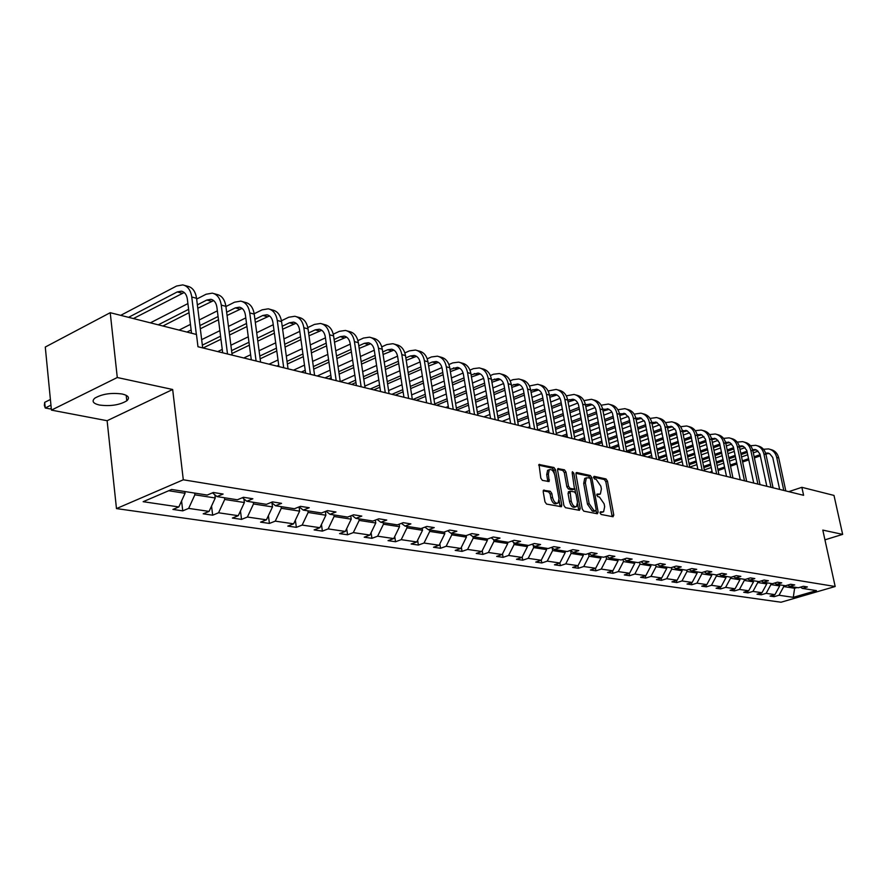 <?xml version="1.0" encoding="UTF-8"?>
<svg xmlns="http://www.w3.org/2000/svg" width="887" height="887" viewBox="0 0 887 887"><rect width="100%" height="100%" fill="white"/><g stroke="black" fill="none" stroke-linecap="round" stroke-linejoin="round"><path stroke-width="1.33" d="M600.089 512.985L601.12 514.471L613.028 516.744L613.782 515.059L607.451 481.076L605.998 478.947L594.102 476.33L593.547 477.494L594.589 478.991L596.142 479.324L600.854 486.165L601.386 489.003L600.366 494.048L597.029 494.07L596.807 495.19L597.849 496.687L599.401 496.997L604.125 503.827L604.657 506.677L603.592 511.821L600.322 511.854L600.089 512.985M99.51 405.049C110.565 406.446 119.656 405.026 126.797 400.802C130.023 397.831 128.504 395.569 122.24 394.016C111.252 392.553 102.116 393.939 94.82 398.163C91.483 401.234 93.046 403.53 99.51 405.049M544.086 490.023L543.21 491.764L544.973 501.842L546.558 504.082L561.438 506.71L561.781 505.069L555.495 469.733L553.943 467.516L539.019 464.489L540.815 478.148L542.4 480.388L549.12 481.552L548.399 473.991L549.264 469.755C551.681 468.957 553.555 470.831 554.874 475.377L559.021 498.671L558.089 503.04C555.683 503.783 553.832 501.909 552.534 497.407L551.847 493.494L550.284 491.265L543.432 490.267M172.666 389.493L117.284 377.518L110.221 312.701L45.281 347.039L51.435 410.116L107.116 420.715L116.474 508.584L183.299 479.789L172.666 389.493L107.116 420.715M824.943 539.839L842.65 534.384L822.803 530.093L835.177 586.507L183.299 479.789M842.65 534.384L833.991 495.423L801.859 487.318L788.731 491.653M110.221 312.701L196.47 334.477L197.978 346.739L803.6 495.301L801.859 487.318M582.26 509.005L583.779 511.167L597.35 513.761L598.137 512.054L591.817 477.661L590.332 475.51L576.761 472.527L575.951 474.19L582.26 509.005M579.399 510.335L565.44 507.674L563.888 505.479L557.59 470.188L557.912 468.613L564.442 469.822L565.973 472.017L568.523 486.198L570.053 488.382L574.499 489.092L572.17 472.815L572.392 471.718L573.8 473.17L580.22 508.617L579.399 510.335M117.284 377.518L51.435 410.116M171.657 489.469L207.225 495.057L213.346 492.485L223.114 494.048L217.005 496.587L237.361 499.78L243.448 497.274L252.873 498.771L246.786 501.255L266.41 504.337L272.475 501.887L281.556 503.339L275.502 505.756L294.44 508.728L300.471 506.344L309.241 507.73L303.221 510.103L321.504 512.974L327.503 510.635L335.962 511.987L329.975 514.305L347.637 517.077L353.603 514.793L361.785 516.09L355.831 518.363L372.906 521.035L378.838 518.795L386.743 520.059L380.822 522.277L397.343 524.871L403.23 522.676L410.881 523.895L405.004 526.069L420.981 528.574L426.835 526.434L434.242 527.61L428.399 529.739L443.866 532.167L449.687 530.06L456.86 531.202L451.051 533.298L466.041 535.648L471.829 533.586L478.769 534.684L473.004 536.735L487.528 539.019L493.272 536.99L500.013 538.065L494.281 540.072L508.362 542.29L514.072 540.305L520.602 541.336L514.903 543.31L528.574 545.45L534.24 543.509L540.582 544.518L534.928 546.447L548.188 548.532L553.821 546.625L559.974 547.601L554.353 549.496L567.236 551.514L572.825 549.641L578.801 550.594L573.224 552.457L585.73 554.419L591.285 552.579L597.084 553.499L591.551 555.329L603.703 557.236L609.214 555.428L614.857 556.326L609.358 558.123L621.177 559.974L626.654 558.2L632.143 559.076L626.677 560.839L638.174 562.646L643.607 560.894L648.94 561.748L643.518 563.478L654.706 565.241L660.105 563.522L665.294 564.343L659.917 566.05L670.805 567.758L676.16 566.072L681.205 566.871L675.872 568.556L686.471 570.219L691.782 568.556L696.705 569.332L691.405 570.995L701.728 572.614L707.006 570.973L711.795 571.738L706.529 573.368L716.596 574.942L721.83 573.335L726.508 574.077L721.275 575.674L731.088 577.215L736.288 575.63L740.833 576.35L735.645 577.936L745.213 579.433L750.369 577.869L754.815 578.579L749.659 580.131L758.984 581.595L764.106 580.054L768.441 580.741L763.33 582.271L772.422 583.701L777.511 582.182L781.735 582.859L776.668 584.367L785.538 585.753L790.594 584.267L794.719 584.921L789.674 586.407L798.344 587.771L803.356 586.296L807.381 586.939L802.38 588.403L816.439 590.609L793.277 597.339L779.03 595.244L774.14 596.674L770.027 596.086L774.939 594.645L766.157 593.348L761.223 594.8L757.021 594.19L761.966 592.727L752.974 591.407L748.007 592.882L743.705 592.261L748.683 590.775L739.47 589.423L734.469 590.919L730.056 590.276L735.079 588.78L725.633 587.382L720.599 588.913L716.075 588.247L721.131 586.717L711.452 585.298L706.374 586.839L701.739 586.174L706.828 584.622L696.905 583.158L691.793 584.733L687.037 584.034L692.159 582.46L681.981 580.963L676.836 582.559L671.958 581.85L677.125 580.253L666.68 578.712L661.491 580.331L656.491 579.599L661.68 577.98L650.958 576.406L645.747 578.047L640.614 577.304L645.836 575.652L634.837 574.033L629.582 575.696L624.304 574.931L629.57 573.257L618.261 571.594L612.972 573.29L607.551 572.503L612.862 570.796L601.242 569.088L595.909 570.818L590.343 570.008L595.687 568.268L583.746 566.516L578.379 568.268L572.658 567.436L578.036 565.673L565.751 563.866L560.351 565.651L554.464 564.797L559.874 563.001L547.246 561.138L541.802 562.957L535.748 562.081L541.203 560.251L528.197 558.344L522.731 560.196L516.489 559.287L521.977 557.424L508.595 555.462L503.084 557.346L496.665 556.415L502.186 554.519L488.404 552.49L482.861 554.408L476.241 553.444L481.807 551.514L467.593 549.43L462.016 551.381L455.197 550.395L460.796 548.421L446.15 546.27L440.529 548.266L433.51 547.246L439.132 545.239L424.03 543.021L418.376 545.05L411.136 543.997L416.79 541.957L401.212 539.662L395.524 541.735L388.04 540.649L393.739 538.564L377.64 536.192L371.93 538.309L364.202 537.189L369.934 535.061L353.314 532.61L347.56 534.772L339.577 533.608L345.342 531.435L328.157 528.907L322.38 531.113L314.131 529.916L319.919 527.698L302.157 525.082L296.347 527.344L287.809 526.102L293.63 523.829L275.258 521.135L269.415 523.43L260.578 522.144L266.433 519.826L247.406 517.032L241.541 519.383L232.394 518.052L238.27 515.691L218.557 512.786L212.658 515.192L203.19 513.817L209.088 511.4L188.654 508.395L182.744 510.857L172.921 509.426L178.841 506.943L143.151 501.698L171.657 489.469M116.474 508.584L781.037 602.229L835.177 586.507M214.876 494.824L215.264 497.984L194.874 494.813L194.663 493.083M194.874 494.813L188.654 508.395M215.264 497.984L209.088 511.4M212.492 492.85L217.005 496.587M243.925 498.926L244.391 502.53L224.71 499.459L224.5 497.762M224.71 499.459L218.557 512.786M244.391 502.53L238.27 515.691M242.428 497.696L246.786 501.255M271.965 502.907L272.497 506.909L253.505 503.949L253.283 502.275M253.505 503.949L247.406 517.032M272.497 506.909L266.433 519.826M271.289 502.364L275.502 505.756M299.063 506.898L299.64 511.134L281.29 508.273L281.079 506.632M281.29 508.273L275.258 521.135M299.64 511.134L293.63 523.829M299.141 506.865L303.221 510.103M325.341 511.477L325.873 515.225L308.144 512.464L307.922 510.845M308.144 512.464L302.157 525.082M325.873 515.225L319.919 527.698M326.039 511.211L329.975 514.305M350.753 515.879L351.23 519.172L334.089 516.5L333.867 514.915M334.089 516.5L328.157 528.907M351.23 519.172L345.342 531.435M352.017 515.402L355.831 518.363M375.345 520.115L375.766 522.997L359.18 520.414L358.958 518.851M359.18 520.414L353.314 532.61M375.766 522.997L369.934 535.061M377.13 519.438L380.822 522.277M399.139 524.206L399.516 526.701L383.461 524.195L383.239 522.654M383.461 524.195L377.64 536.192M399.516 526.701L393.739 538.564M401.423 523.352L405.004 526.069M422.19 528.142L422.522 530.282L406.967 527.865L406.745 526.346M406.967 527.865L401.212 539.662M422.522 530.282L416.79 541.957M424.928 527.133L428.399 529.739M444.52 531.934L444.808 533.752L429.74 531.413L429.508 529.916M429.74 531.413L424.03 543.021M444.808 533.752L439.132 545.239M447.691 530.792L451.051 533.298M466.163 535.604L466.418 537.123L451.805 534.85L451.572 533.375M451.805 534.85L446.15 546.27M466.418 537.123L460.796 548.421M469.744 534.329L473.004 536.735M487.129 538.952L487.373 540.394L473.203 538.187L472.959 536.702M473.203 538.187L467.593 549.43M487.373 540.394L481.807 551.514M491.11 537.755L494.281 540.072M507.464 542.145L507.708 543.554L493.948 541.414L493.66 539.618M493.948 541.414L488.404 552.49M507.708 543.554L502.186 554.519M511.832 541.081L514.903 543.31M527.2 545.239L527.443 546.636L514.094 544.551L513.739 542.456M514.094 544.551L508.595 555.462M527.443 546.636L521.977 557.424M531.945 544.296L534.928 546.447M546.37 548.244L546.614 549.618L533.652 547.601L533.242 545.239M533.652 547.601L528.197 558.344M546.614 549.618L541.203 560.251M551.459 547.423L554.353 549.496M564.997 551.171L565.241 552.523L552.645 550.561L552.18 547.944M552.645 550.561L547.246 561.138M565.241 552.523L559.874 563.001M570.408 550.45L573.224 552.457M583.103 554.009L583.347 555.34L571.095 553.433L570.596 550.583M571.095 553.433L565.751 563.866M583.347 555.34L578.036 565.673M588.813 553.399L591.551 555.329M600.71 556.77L600.954 558.089L589.046 556.238L588.547 553.488M589.046 556.238L583.746 566.516M600.954 558.089L595.687 568.268M606.697 556.26L609.358 558.123M617.829 559.453L618.073 560.761L606.486 558.954L606.032 556.471M606.486 558.954L601.242 569.088M618.073 560.761L612.862 570.796M624.082 559.032L626.677 560.839M634.493 562.07L634.737 563.356L623.461 561.593L623.051 559.375M623.461 561.593L618.261 571.594M634.737 563.356L629.57 573.257M641.002 561.737L643.518 563.478M650.725 564.609L650.958 565.884L639.982 564.176L639.616 562.181M639.982 564.176L634.837 574.033M650.958 565.884L645.836 575.652M657.455 564.365L659.917 566.05M666.514 567.092L666.758 568.345L656.07 566.682L655.737 564.908M656.07 566.682L650.958 576.406M666.758 568.345L661.68 577.98M673.477 566.915L675.872 568.556M681.915 569.509L682.147 570.74L671.736 569.121L671.437 567.558M671.736 569.121L666.68 578.712M682.147 570.74L677.125 580.253M689.066 569.41L691.405 570.995M696.905 571.86L697.149 573.08L687.004 571.494L686.738 570.13M687.004 571.494L681.981 580.963M697.149 573.08L692.159 582.46M704.256 571.827L706.529 573.368M711.529 574.144L711.773 575.353L701.872 573.811L701.639 572.603M701.872 573.811L696.905 583.158M711.773 575.353L706.828 584.622M719.058 574.188L721.275 575.674M725.788 576.384L726.021 577.581L716.374 576.073L716.131 574.876M716.374 576.073L711.452 585.298M726.021 577.581L721.131 586.717M733.482 576.483L735.645 577.936M739.691 578.568L739.935 579.743L730.522 578.28L730.278 577.093M730.522 578.28L725.633 587.382M739.935 579.743L735.079 588.78M747.553 578.723L749.659 580.131M753.263 580.697L753.495 581.861L744.315 580.431L744.071 579.255M744.315 580.431L739.47 589.423M753.495 581.861L748.683 590.775M761.268 580.907L763.33 582.271M766.501 582.77L766.745 583.923L757.775 582.526L757.542 581.362M757.775 582.526L752.974 591.407M766.745 583.923L761.966 592.727M774.65 583.036L776.668 584.367M779.429 584.799L779.673 585.941L770.925 584.577L770.681 583.424M770.925 584.577L766.157 593.348M779.673 585.941L774.939 594.645M787.711 585.11L789.674 586.407M794.375 587.139L794.619 588.269L783.753 586.573L783.509 585.442M783.753 586.573L779.03 595.244M793.277 597.339L794.619 588.269L797.025 587.56M168.707 490.733L185.073 493.283L184.862 491.542M800.462 587.139L802.38 588.403M185.073 493.283L178.841 506.943M773.786 594.977L774.14 596.674M760.869 593.059L761.223 594.8M747.641 591.086L748.007 592.882M734.092 589.068L734.469 590.919M720.211 586.994L720.599 588.913M705.985 584.877L706.374 586.839M691.394 582.704L691.793 584.733M676.426 580.464L676.836 582.559M661.081 578.169L661.491 580.331M645.326 575.807L645.747 578.047M629.149 573.39L629.582 575.696M612.529 570.895L612.972 573.29M595.465 568.345L595.909 570.818M577.925 565.706L578.379 568.268M559.885 562.99L560.351 565.651M541.303 560.052L541.802 562.957M522.188 557.014L522.731 560.196M502.508 553.887L503.084 557.346M482.24 550.639L482.861 554.408M461.362 547.29L462.016 551.381M439.83 543.82L440.529 548.266M417.633 540.227L418.376 545.05M394.737 536.513L395.524 541.735M371.099 532.655L371.93 538.309M346.684 528.641L347.56 534.772M321.46 524.483L322.38 531.113M295.371 520.148L296.347 527.344M268.395 515.646L269.415 523.43M240.466 510.945L241.541 519.383M211.549 506.056L212.658 515.192M181.58 500.944L182.744 510.857M600.044 512.575L602.705 512.121M599.446 494.381L596.774 494.813M612.152 516.578L605.821 481.652L604.357 479.534L593.514 477.162M590.199 478.403L588.68 476.108L575.918 473.314M596.496 513.595L596.097 510.546M595.598 510.823L596.153 509.626L590.609 479.401L589.567 477.893L586.362 477.849L585.365 482.861L589.145 503.616L593.946 510.502L595.598 510.823L594.345 511.267M585.697 478.082L584.71 478.448L583.701 483.459L585.365 482.861M593.946 511.4L592.283 511.078L587.493 504.204L583.701 483.459M557.568 469.29L562.779 470.432L564.442 469.822M574.177 489.214L572.337 489.801L568.39 488.981L566.86 486.797L564.309 472.627L562.779 470.432M574.82 488.549L575.608 492.961M577.614 504.016L578.546 509.205L580.22 508.617M571.184 500.967C572.448 505.368 574.244 507.231 576.561 506.555L577.481 502.208L576.018 494.092L574.488 491.919L570.053 491.21L571.184 500.967L569.509 501.565C570.773 505.967 572.558 507.819 574.887 507.142L575.73 506.843M568.711 491.697L568.046 493.416L569.72 492.817M569.509 501.565L568.046 493.416M578.557 510.18L578.546 509.205M557.18 503.372L556.404 503.65C553.998 504.393 552.146 502.508 550.849 498.006L550.162 494.092L548.598 491.875L543.199 490.799M548.565 470.021L547.589 470.376L546.725 474.612L548.399 473.991M547.789 481.508L546.725 474.612M554.408 473.68L553.821 470.354L552.268 468.136L538.675 465.165M560.107 506.665L559.154 500.323M770.082 449.332L770.626 449.487C774.85 450.496 777.544 453.324 778.731 457.958L785.804 490.932M763.485 449.277L768.597 448.911C772.821 449.931 775.526 452.758 776.702 457.404L783.786 490.444M779.651 489.424L772.721 457.448L769.772 453.811L765.548 452.935M769.14 453.468L765.847 453.944M760.126 454.665L754.15 456.75M748.595 458.679L742.375 460.841M736.742 462.792L730.289 465.043M724.568 467.028L717.871 469.356M712.061 471.374L709.578 472.239M760.392 455.84L754.393 457.925M748.839 459.854L742.619 462.005M736.986 463.968L730.533 466.207M724.812 468.192L718.104 470.52M712.294 472.538L711.673 472.749M704.322 469.933L711.274 467.504M717.073 465.475L723.77 463.136M729.48 461.151L735.933 458.889M741.565 456.927L747.774 454.754M753.318 452.825L758.086 451.161M757.243 445.74L757.82 445.895C762.066 446.915 764.782 449.776 765.969 454.466L773.065 487.806M750.491 445.729L755.746 445.318C759.993 446.338 762.72 449.199 763.895 453.9L770.991 487.307M766.834 486.287L759.893 453.944L756.933 450.263L752.509 449.41M756.312 449.931L752.819 450.485M747.02 451.217L740.822 453.39M735.201 455.364L728.759 457.614M723.049 459.621L716.352 461.972M710.554 464.001L703.613 466.44M697.725 468.502L696.328 468.99M747.286 452.425L741.077 454.599M735.445 456.572L729.003 458.823M723.293 460.819L716.596 463.169M710.797 465.198L703.857 467.626M689.72 467.127L696.938 464.588M702.814 462.515L709.755 460.076M715.554 458.036L722.24 455.674M727.939 453.667L734.381 451.405M739.991 449.421L745.047 447.647M744.104 442.059L744.714 442.236C748.994 443.256 751.721 446.139 752.908 450.884L760.015 484.612M737.175 442.103L742.585 441.637C746.865 442.657 749.604 445.551 750.79 450.297L757.897 484.091M753.717 483.06L746.754 450.363L743.772 446.638L739.159 445.806M743.173 446.305L739.47 446.948M733.604 447.68L727.174 449.964M721.475 451.971L714.8 454.332M709.012 456.384L702.072 458.834M696.195 460.918L688.988 463.457M733.859 448.933L727.429 451.206M721.73 453.213L715.044 455.574M709.256 457.625L702.327 460.076M696.439 462.149L689.232 464.688M675.728 463.934L682.236 461.617M688.201 459.499L695.397 456.949M701.273 454.854L708.203 452.392M713.98 450.341L720.654 447.968M726.342 445.95L731.686 444.054M730.633 438.289L731.298 438.477C735.6 439.508 738.339 442.413 739.536 447.214L746.654 481.331M723.548 438.389L729.114 437.856C733.416 438.899 736.166 441.815 737.363 446.616L744.481 480.798M740.268 479.767L733.294 446.682L730.3 442.923L725.477 442.125M729.713 442.602L725.799 443.334M719.845 444.077L713.181 446.449M707.405 448.512L700.486 450.984M694.621 453.08L687.425 455.641M681.471 457.77L673.998 460.442M720.111 445.352L713.447 447.735M707.671 449.787L700.741 452.259M694.876 454.355L687.68 456.916M681.726 459.034L674.242 461.706M661.813 460.519L667.157 458.601M673.2 456.439L680.673 453.756M686.627 451.627L693.811 449.044M699.666 446.948L706.584 444.465M712.35 442.391L718.004 440.373M716.84 434.43L717.539 434.619C721.874 435.661 724.635 438.599 725.832 443.456L732.961 477.971M709.567 434.586L715.31 433.998C719.645 435.029 722.406 437.978 723.604 442.846L730.733 477.428M726.497 476.386L719.512 442.912L716.508 439.109L711.463 438.355M715.92 438.799L711.784 439.63L718.925 474.534M705.753 440.373L698.845 442.868M692.991 444.975L685.817 447.558M679.863 449.709L672.401 452.392M666.359 454.565L658.609 457.359M706.019 441.704L699.111 444.187M693.257 446.294L686.072 448.877M680.129 451.017L672.668 453.7M666.614 455.874L658.864 458.668M647.565 457.027L651.679 455.53M657.821 453.312L665.56 450.507M671.603 448.323L679.054 445.629M684.997 443.478L692.17 440.883M698.014 438.766L703.979 436.604M695.253 430.694L701.162 430.04C705.531 431.082 708.303 434.065 709.5 438.976L716.641 473.968M712.372 472.926L705.387 439.054L701.839 434.929L697.104 434.508M701.794 434.907L697.426 435.839M691.306 436.592L684.143 439.198M678.2 441.36L670.76 444.065M664.729 446.261L656.99 449.077M650.858 451.306L642.809 454.233M691.583 437.956L684.409 440.562M678.477 442.713L671.027 445.418M664.995 447.613L657.256 450.419M651.125 452.647L643.075 455.574M632.974 453.445L635.802 452.414M642.022 450.141L650.06 447.203M656.192 444.964L663.919 442.136M669.94 439.93L677.38 437.213M683.312 435.051L689.598 432.756M702.704 430.472L703.458 430.683C707.815 431.714 710.587 434.697 711.784 439.608L709.5 438.976M688.212 426.414L689.011 426.636C693.401 427.678 696.184 430.683 697.382 435.661L704.533 470.997M680.562 426.702L686.66 425.982C691.051 427.024 693.845 430.04 695.042 435.018L702.194 470.42M697.903 469.367L690.663 434.486L687.336 430.927L682.369 430.572M687.314 430.916L682.691 431.958M676.482 432.723L669.053 435.45M663.044 437.657L655.316 440.495M649.195 442.746L641.168 445.695M634.948 447.979L626.599 451.039M676.77 434.131L669.33 436.847M663.31 439.054L655.593 441.892M649.472 444.132L641.434 447.081M635.214 449.365L627.641 452.137M618.017 449.776L619.481 449.232M625.812 446.904L634.15 443.822M640.37 441.538L648.386 438.577M654.506 436.315L662.212 433.477M668.233 431.248L674.852 428.809M673.355 422.256L674.209 422.489C678.622 423.542 681.427 426.58 682.624 431.603L689.776 467.382M665.494 422.622L671.792 421.813C676.216 422.866 679.021 425.915 680.218 430.949L687.37 466.795M683.057 465.73L675.805 430.428L672.468 426.824L667.268 426.536M672.468 426.824L667.578 427.977M661.292 428.754L653.586 431.614M647.477 433.876L639.46 436.847M633.251 439.154L624.925 442.247M618.605 444.587L609.946 447.802M661.569 430.206L653.863 433.056M647.754 435.317L639.738 438.289M633.529 440.584L625.191 443.677M618.882 446.017L612.429 448.401M609.147 443.622L617.818 440.384M624.126 438.034L632.442 434.94M638.651 432.623L646.656 429.641M652.754 427.368L659.717 424.773M658.121 417.988L659.019 418.232C663.454 419.296 666.281 422.367 667.479 427.456L674.63 463.668M650.038 418.431L656.546 417.544C660.992 418.597 663.809 421.68 665.017 426.78L672.169 463.058M667.822 461.994L660.571 426.259L656.668 422.367L651.768 422.412M657.245 422.622L652.078 423.908M645.692 424.696L637.698 427.689M631.5 430.007L623.184 433.122M616.886 435.484L608.227 438.732M601.818 441.138L594.29 443.955M645.98 426.192L637.986 429.175M631.788 431.503L623.472 434.608M617.164 436.969L608.504 440.207M602.096 442.602L596.829 444.575M592.028 440.274L601.031 436.892M607.429 434.475L616.077 431.226M622.375 428.853L630.679 425.727M636.866 423.387L644.195 420.638M642.476 413.608L643.43 413.874C647.898 414.939 650.736 418.043 651.934 423.188L659.096 459.854M634.172 414.14L640.902 413.165C645.37 414.229 648.209 417.333 649.406 422.5L656.568 459.233M652.189 458.158L644.938 421.979L641.013 418.043L635.857 418.187M641.611 418.32L636.167 419.728M629.681 420.527L621.388 423.676M615.101 426.048L606.464 429.319M600.067 431.747L591.086 435.151M584.577 437.613L578.235 440.019M629.981 422.068L621.676 425.206M615.39 427.589L606.752 430.849M600.355 433.277L591.363 436.67M584.855 439.132L580.83 440.651M574.432 436.881L583.779 433.322M590.287 430.849L599.268 427.423M605.655 424.995L614.281 421.713M620.556 419.318L628.251 416.391M626.433 409.107L627.442 409.395C631.932 410.459 634.782 413.608 635.99 418.819L643.142 455.94M617.884 409.739L624.836 408.663C629.338 409.739 632.187 412.876 633.396 418.11L640.547 455.308M636.145 454.222L628.894 417.589L624.947 413.608L619.514 413.863M625.579 413.896L619.825 415.46M613.25 416.258L604.635 419.562M598.248 422.001L589.29 425.438M582.792 427.922L573.457 431.503M566.837 434.031L561.759 435.972M613.549 417.855L604.934 421.148M598.548 423.587L589.578 427.013M583.081 429.496L573.745 433.067M567.126 435.595L564.431 436.637M556.337 433.421L566.05 429.685M572.658 427.146L581.994 423.554M588.48 421.059L597.439 417.611M603.814 415.16L611.886 412.045M609.946 404.494L611.021 404.794C615.545 405.869 618.405 409.051 619.614 414.329L626.765 451.926M601.153 405.226L608.349 404.051C612.873 405.126 615.744 408.308 616.942 413.597L624.093 451.272M619.669 450.186L612.418 413.076L610.999 410.836L608.449 409.062L602.728 409.417M609.114 409.362L603.038 411.069M596.363 411.89L587.416 415.349M580.941 417.855L571.627 421.469M565.03 424.019L555.329 427.778M548.609 430.383L544.862 431.836M596.674 413.53L587.726 416.99M581.24 419.496L571.927 423.099M565.329 425.649L555.617 429.408M548.898 432.002L547.589 432.501M537.722 429.918L547.822 425.982M554.53 423.365L564.232 419.595M570.818 417.034L580.12 413.409M586.595 410.892L595.077 407.599M593.026 399.76L594.157 400.081C598.703 401.157 601.586 404.361 602.783 409.716L609.934 447.791M583.956 400.602L591.418 399.305C595.964 400.381 598.847 403.607 600.044 408.962L607.196 447.126M602.739 446.028L596.108 410.493C595.299 406.911 593.381 404.76 590.332 404.04L585.487 404.871M592.194 404.705L585.797 406.579M579.023 407.399L569.731 411.036M563.145 413.619L553.466 417.411M546.769 420.028L536.668 423.986M529.849 426.658L527.51 427.578M579.333 409.107L570.031 412.732M563.456 415.316L553.765 419.096M547.068 421.713L536.968 425.66M520.07 425.749L529.062 422.212M535.881 419.529L545.971 415.559M552.656 412.921L562.336 409.118M568.9 406.523L577.792 403.031M575.63 394.892L576.838 395.225C581.406 396.312 584.3 399.56 585.498 404.971L592.638 443.555M566.283 395.857L574.011 394.438C578.59 395.513 581.484 398.773 582.692 404.206L589.822 442.857M585.331 441.759L578.723 405.758C577.914 402.133 575.985 399.959 572.913 399.239L567.747 400.192M574.82 399.915L568.068 401.966M561.183 402.798L551.526 406.623M544.851 409.273L534.783 413.264M527.976 415.959L517.476 420.128M510.535 422.877L509.692 423.21M561.504 404.561L551.847 408.386M545.161 411.025L535.094 415.005M528.275 417.71L517.775 421.857M502.219 421.369L509.759 418.365M516.689 415.604L527.177 411.435M533.974 408.719L544.03 404.716M550.716 402.055L560.03 398.341M557.757 389.881L559.032 390.236C563.622 391.322 566.527 394.615 567.735 400.104L574.854 439.187M548.111 390.979L556.127 389.426C560.728 390.513 563.633 393.806 564.842 399.305L571.96 438.477M567.447 437.369L560.839 400.891C560.041 397.221 558.1 395.014 555.018 394.294L549.519 395.402M556.958 394.992L549.84 397.232M542.855 398.075L532.81 402.099M526.024 404.827L515.547 409.029M508.628 411.801L497.707 416.191M543.177 399.904L533.131 403.918M526.335 406.645L515.868 410.836M508.938 413.608L498.017 417.988M483.892 416.879L489.879 414.462M496.931 411.612L507.841 407.211M514.748 404.428L525.215 400.214M532 397.476L541.746 393.54M539.374 384.736L540.715 385.113C545.339 386.2 548.255 389.526 549.463 395.092L556.57 434.708M529.406 385.978L537.733 384.282C542.367 385.368 545.283 388.706 546.481 394.272L553.588 433.976M549.053 432.856L542.467 395.89C541.658 392.165 539.706 389.936 536.613 389.216L530.759 390.48M538.597 389.936L531.091 392.376M523.984 393.229L513.551 397.465M506.643 400.27L495.755 404.705M488.715 407.554L477.35 412.178M524.317 395.114L513.872 399.35M506.965 402.155L496.066 406.568M489.036 409.428L477.661 414.041M465.054 412.255L469.4 410.481M476.574 407.554L487.928 402.909M494.957 400.037L505.845 395.602M512.73 392.786L522.942 388.617M520.458 379.448L521.889 379.836C526.534 380.933 529.461 384.304 530.67 389.936L537.744 430.084M510.169 380.833L512.996 379.658L518.817 378.982C523.474 380.079 526.401 383.45 527.599 389.094L534.684 429.33M530.116 428.21L523.552 390.746C522.753 386.965 520.791 384.714 517.675 383.993L511.455 385.424M519.704 384.736L511.799 387.386M504.57 388.251L493.715 392.719M486.697 395.613L475.354 400.281M468.203 403.219L456.361 408.098M504.914 390.213L494.048 394.682M487.03 397.564L475.676 402.221M468.524 405.159L456.672 410.027M445.695 407.51L448.301 406.434M455.596 403.408L467.416 398.518M474.567 395.558L485.899 390.879M492.906 387.974L503.583 383.55M501 373.992L502.508 374.414C507.187 375.511 510.125 378.915 511.322 384.625L518.374 425.339M490.356 375.556L493.494 374.236L499.348 373.527C504.027 374.636 506.965 378.039 508.173 383.761L515.225 424.563M510.635 423.432L504.093 385.446C503.295 381.621 501.321 379.337 498.195 378.616L491.586 380.224M500.268 379.381L491.93 382.264M484.59 383.14L473.281 387.863M466.141 390.834L454.332 395.757M447.059 398.795L434.719 403.94M484.934 385.18L473.625 389.881M466.484 392.852L454.665 397.775M447.381 400.802L436.626 405.281M425.793 402.62L426.536 402.31M433.954 399.194L446.283 394.028M453.556 390.979L465.353 386.033M472.483 383.051L483.648 378.361M480.965 368.382L482.561 368.826C487.262 369.934 490.212 373.383 491.409 379.17L498.427 420.438M469.944 370.123L473.414 368.648L479.313 367.917C484.014 369.025 486.963 372.473 488.16 378.272L495.179 419.651M490.566 418.509L484.058 379.991C483.26 376.11 481.286 373.804 478.137 373.072L471.119 374.879M480.255 373.882L471.463 376.997M464.001 377.895L452.226 382.874M444.964 385.945L432.668 391.145M425.261 394.283L412.965 399.483M464.356 380.002L452.57 384.98M445.307 388.04L433 393.24M425.594 396.367L416.28 400.292M411.646 394.915L424.485 389.448M431.891 386.3L444.176 381.077M451.428 377.995L463.114 373.028M460.331 362.606L462.016 363.082C466.739 364.18 469.7 367.673 470.886 373.538L477.882 415.404M448.911 364.546L452.747 362.894L458.668 362.14C463.391 363.249 466.351 366.741 467.549 372.629L474.534 414.584M469.899 413.442L463.413 374.381C462.626 370.444 460.641 368.105 457.47 367.373L450.019 369.391M459.643 368.205L450.385 371.598M442.779 372.496L430.517 377.762M423.132 380.933L410.315 386.433M402.765 389.67L391.932 394.316M443.145 374.691L430.871 379.946M423.476 383.106L410.648 388.606M403.108 391.832L395.347 395.158M388.606 390.557L402.011 384.781M409.539 381.521L422.345 375.999M429.729 372.817L441.937 367.562M439.076 356.652L440.85 357.151C445.596 358.259 448.567 361.796 449.753 367.75L456.705 410.204M427.212 358.814L431.437 356.962L437.391 356.186C442.147 357.295 445.119 360.832 446.305 366.797L453.246 409.362M448.589 408.22L442.147 368.593C441.36 364.601 439.375 362.24 436.193 361.497L432.257 362.018L428.277 363.748M438.411 362.362L428.643 366.043M420.915 366.952L408.131 372.518M400.614 375.8L387.242 381.621M379.558 384.969L370.278 389.005M421.27 369.236L408.486 374.791M400.968 378.062L387.586 383.871M379.902 387.209L373.793 389.87M364.823 386.122L378.804 380.002M386.477 376.642L399.837 370.799M407.344 367.517L420.094 361.929M417.156 350.52L419.03 351.041C423.798 352.15 426.769 355.731 427.955 361.763L434.863 404.849M404.849 352.915L409.484 350.853L415.471 350.043C420.238 351.152 423.221 354.745 424.396 360.798L431.304 403.973M426.614 402.831L420.227 362.617C419.44 358.57 417.444 356.186 414.251 355.443L410.293 355.986L405.847 357.949M416.524 356.33L406.224 360.333M398.352 361.264L385.025 367.151M377.363 370.533L363.415 376.709M355.587 380.168L347.97 383.539M398.718 363.637L385.39 369.513M377.729 372.895L363.77 379.048M355.931 382.508L351.585 384.426M322.269 323.943L324.598 324.598C329.443 325.717 332.448 329.487 333.59 335.885L340.242 381.643L354.844 375.146M362.661 371.664L376.598 365.477M384.248 362.073L397.553 356.153M394.549 344.189L396.522 344.744C401.323 345.852 404.306 349.478 405.481 355.598L412.333 399.327M381.754 346.85L386.843 344.555L392.852 343.712C397.653 344.832 400.636 348.458 401.811 354.6L408.652 398.418M403.951 397.265L397.609 356.463C396.822 352.361 394.826 349.933 391.61 349.201L387.641 349.755L382.696 351.973M393.939 350.121L383.084 354.456M375.068 355.399L361.164 361.641M353.37 365.145L338.801 371.686M330.818 375.279L324.986 377.895M375.445 357.871L361.53 364.113M353.725 367.606L339.156 374.137M331.173 377.707L328.711 378.816M317.224 375.988L330.086 370.178M338.058 366.586L352.605 360.011M360.399 356.496L374.281 350.221M371.221 337.659L373.305 338.246C378.117 339.355 381.111 343.025 382.286 349.245L389.071 393.617M357.904 340.608L363.47 338.058L369.524 337.182C374.336 338.302 377.33 341.972 378.494 348.203L385.28 392.686M380.556 391.522L374.27 350.11C373.494 345.941 371.487 343.491 368.26 342.748L364.269 343.336L358.803 345.83M370.644 343.712L359.191 348.414M351.03 349.378L336.517 355.997M328.567 359.634L313.355 366.575M305.217 370.289L301.292 372.085M351.418 351.951L336.894 358.57M328.933 362.184L313.71 369.125M293.497 370.178L304.496 365.122M312.623 361.397L327.813 354.423M335.763 350.775L350.254 344.123M347.139 330.918L349.345 331.527C354.179 332.647 357.173 336.361 358.337 342.67L365.056 387.73M333.268 334.188L339.355 331.339L345.431 330.441C350.265 331.55 353.259 335.275 354.423 341.606L361.142 386.765M356.397 385.601L350.165 343.557C349.4 339.322 347.394 336.838 344.156 336.095L340.142 336.694L334.122 339.499M346.595 337.104L334.51 342.194M326.194 343.169L311.038 350.21M302.933 353.98L287.033 361.364M278.729 365.211L276.855 366.087M326.582 345.863L311.415 352.893M303.31 356.652L287.399 364.014M269.038 364.169L278.019 359.978M286.313 356.108L302.201 348.691M310.295 344.91L325.429 337.847M325.418 511.455L326.15 511.3M307.8 327.569L314.453 324.409L320.551 323.467C325.407 324.587 328.401 328.356 329.554 334.787L336.195 380.645M331.428 379.481L325.274 336.783C324.509 332.481 322.502 329.964 319.253 329.221L315.218 329.853L308.598 332.98M321.759 330.274L308.998 335.796M300.527 336.794L284.694 344.278M276.422 348.181L259.791 356.042M300.926 339.61L285.071 347.072M276.799 350.975L260.157 358.814M243.803 357.982L250.622 354.745M259.082 350.72L275.702 342.825M283.951 338.901L299.773 331.383M296.557 316.748L299.019 317.435C303.886 318.555 306.88 322.369 308.022 328.877L314.597 375.345M281.445 320.761L288.707 317.247L294.839 316.271C299.706 317.391 302.711 321.205 303.842 327.735L310.406 374.314M305.616 373.15L299.551 329.776C298.797 325.418 296.779 322.868 293.519 322.125L289.472 322.768L282.221 326.261M296.092 323.223L282.62 329.21M273.983 330.219L257.418 338.202M248.981 342.26L231.574 350.631M274.382 333.168L257.807 341.129M249.369 345.176L231.95 353.536M217.747 351.596L222.249 349.411M230.886 345.231L248.271 336.816M256.698 332.747L273.24 324.731M269.97 309.308L272.575 310.04C277.454 311.16 280.458 315.018 281.578 321.626L288.053 368.837M254.17 313.754L262.097 309.84L268.251 308.82C273.129 309.94 276.134 313.821 277.265 320.44L283.718 367.772M278.917 366.597L272.941 322.535C272.198 318.111 270.18 315.517 266.92 314.774L262.851 315.45L254.913 319.342M269.548 315.927L255.323 322.436M246.519 323.467L229.179 331.971M220.575 336.195L202.336 345.132M246.919 326.549L229.578 335.031M220.963 339.244L203.068 347.992M201.659 339.654L219.876 330.674M228.469 326.427L245.788 317.89M242.473 301.602L245.211 302.378C250.112 303.498 253.105 307.412 254.225 314.12L260.59 362.096M225.919 306.536L234.567 302.179L240.743 301.125C245.632 302.245 248.637 306.17 249.746 312.9L256.099 360.998M251.287 359.823L245.411 315.04C244.679 310.539 242.661 307.922 239.39 307.179L235.31 307.878L226.651 312.213M242.084 308.388L227.061 315.45M218.08 316.504L199.919 325.584M191.126 329.986L186.946 332.071M218.49 319.73L200.318 328.789M179.096 330.097L190.45 324.376M199.231 319.963L217.359 310.838M214 293.63L216.894 294.451C221.794 295.559 224.799 299.529 225.897 306.359L232.15 355.122M196.648 299.085L206.072 294.251L212.259 293.153C217.171 294.262 220.176 298.243 221.262 305.084L227.504 353.98M222.681 352.804L216.905 307.29C216.184 302.711 214.177 300.05 210.884 299.318L206.793 300.039L197.369 304.862M213.656 300.582L197.79 308.266M188.609 309.33L158.252 324.83M189.02 312.723L162.92 326.006M150.391 322.846L187.911 303.576M50.958 405.159L45.248 407.998L50.127 408.929L51.269 408.364M44.694 402.343L45.248 407.998L44.35 405.315L44.694 402.343L50.404 399.494M184.496 285.381L187.567 286.235C192.479 287.344 195.473 291.368 196.559 298.309L202.679 347.892M120.699 315.351L176.557 286.035L182.766 284.893C187.678 286.002 190.672 290.038 191.758 296.99L196.349 334.454M191.525 333.235L187.379 299.252C186.669 294.595 184.662 291.901 181.369 291.169L177.267 291.923L128.56 317.335M184.208 292.51L133.394 318.555M600.521 512.664L602.184 512.087M597.261 494.913L598.902 494.336M604.357 479.534L605.998 478.947M605.821 481.652L607.451 481.076M612.13 515.624L613.782 515.059M576.14 472.76L576.761 472.527M588.68 476.108L590.332 475.51M590.165 478.248L591.817 477.661M596.474 512.631L598.137 512.054M587.493 504.204L589.145 503.616M592.283 511.078L593.946 510.502M557.779 468.746L558.433 468.502M564.309 472.627L565.973 472.017M566.86 486.797L568.523 486.198M568.39 488.981L570.053 488.382M572.337 489.801L574 489.203M572.326 473.713L573.8 473.17M548.598 491.875L550.284 491.265M550.162 494.092L551.847 493.494M550.849 498.006L552.534 497.407M547.778 480.566L549.452 479.956M538.897 464.622L539.584 464.356M552.268 468.136L553.943 467.516M553.821 470.354L555.495 469.733M560.107 505.668L561.781 505.069M778.731 457.958L776.702 457.404M765.969 454.466L763.895 453.9M753.373 450.297L752.719 450.108M752.908 450.884L750.79 450.297M740.235 446.682L739.348 446.438M739.536 447.214L737.363 446.616M726.775 442.979L725.644 442.668M725.832 443.456L723.604 442.846M712.993 439.187L711.596 438.81M698.867 435.306L697.193 434.852M697.382 435.661L695.042 435.018M684.398 431.326L682.436 430.794M682.624 431.603L680.218 430.949M669.552 427.246L667.29 426.625M667.479 427.456L665.017 426.78M654.329 423.066L651.856 422.389M651.934 423.188L649.406 422.5M638.707 418.775L636.167 418.076M635.99 418.819L633.396 418.11M622.685 414.362L620.068 413.652M619.614 414.329L616.942 413.597M606.22 409.838L603.548 409.107M602.783 409.716L600.044 408.962M589.323 405.193L586.573 404.439M585.498 404.971L582.692 404.206M571.96 400.425L569.132 399.649M567.735 400.104L564.842 399.305M554.12 395.513L551.215 394.715M549.463 395.092L546.481 394.272M535.77 390.48L532.788 389.648M530.67 389.936L527.599 389.094M516.899 385.291L513.828 384.448M511.322 384.625L508.173 383.761M497.485 379.946L494.325 379.082M491.409 379.17L488.16 378.272M477.494 374.458L474.246 373.56M470.886 373.538L467.549 372.629M456.916 368.804L453.556 367.872M449.753 367.75L446.305 366.797M435.717 362.971L432.257 362.018M427.955 361.763L424.396 360.798M413.852 356.962L410.293 355.986M405.481 355.598L401.811 354.6M391.311 350.764L387.641 349.755M382.286 349.245L378.494 348.203M368.061 344.378L364.269 343.336M358.337 342.67L354.423 341.606M344.056 337.781L340.142 336.694M333.59 335.885L329.554 334.787M319.276 330.962L315.218 329.853M308.022 328.877L303.842 327.735M293.652 323.921L289.472 322.768M281.578 321.626L277.265 320.44M267.175 316.637L262.851 315.45M254.225 314.12L249.746 312.9M239.778 309.108L235.31 307.878M225.897 306.359L221.262 305.084M211.428 301.314L206.793 300.039M196.559 298.309L191.758 296.99M182.068 293.242L177.267 291.923M126.187 395.314L126.797 400.802M594.257 511.344L595.72 510.834M584.71 478.448L586.362 477.849M568.379 491.808L570.053 491.21M547.589 470.376L549.264 469.755M768.641 453.257L767.643 452.991M755.791 449.709L754.782 449.432M742.63 446.083L741.621 445.806M729.147 442.358L728.138 442.081M715.343 438.544L714.323 438.267M701.185 434.641L700.165 434.364M686.682 430.638L685.651 430.35M671.814 426.536L670.772 426.248M656.557 422.323L655.515 422.035M640.902 417.999L639.849 417.71M624.836 413.575L623.783 413.275M608.338 409.018L607.273 408.719M591.396 404.339L590.332 404.04M573.989 399.538L572.913 399.239M556.094 394.593L555.018 394.294M537.699 389.515L536.613 389.216M518.773 384.293L517.675 383.993M499.292 378.915L498.195 378.616M479.235 373.383L478.137 373.072M458.59 367.684L457.47 367.373M437.302 361.807L436.193 361.497M415.371 355.754L414.251 355.443M392.741 349.511L391.61 349.201M369.391 343.058L368.26 342.748M345.287 336.406L344.156 336.095M320.395 329.543L319.253 329.221M294.661 322.436L293.519 322.125M268.062 315.096L266.92 314.774M240.532 307.501L239.39 307.179M212.037 299.629L210.884 299.318M182.522 291.479L181.369 291.169"/></g></svg>
